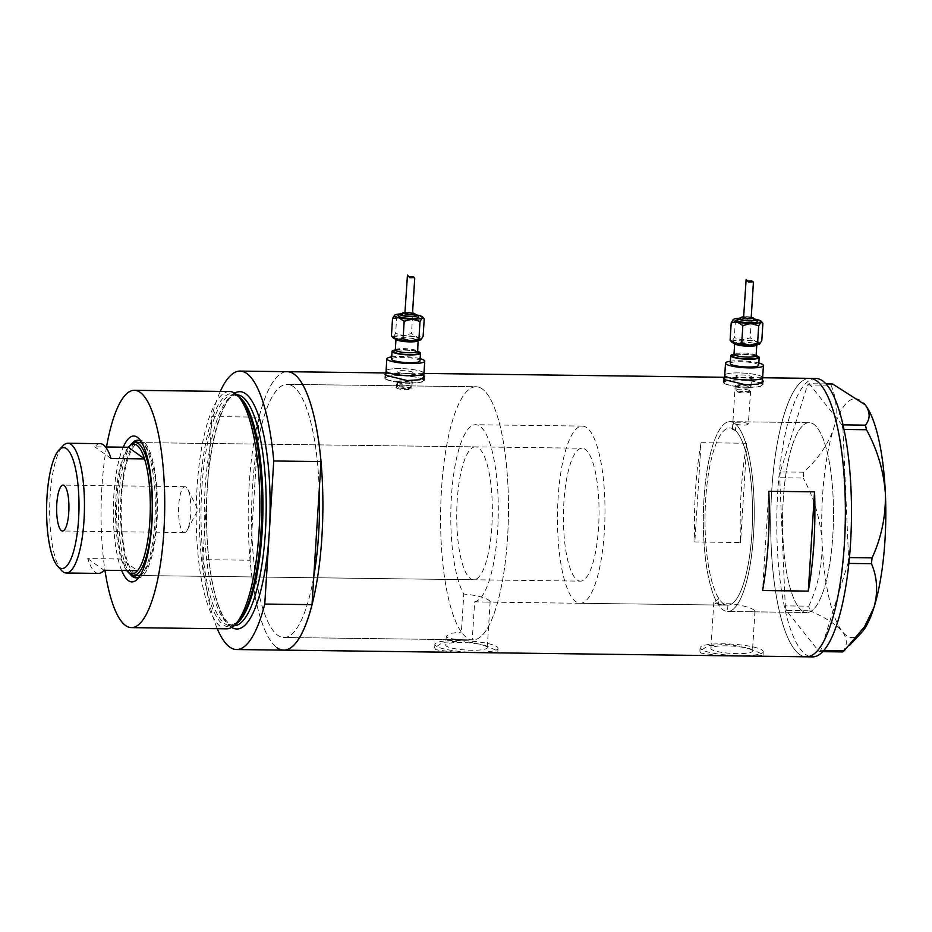 <?xml version="1.0" encoding="UTF-8"?>
<svg xmlns="http://www.w3.org/2000/svg" width="932" height="932" viewBox="0 0 932 932"><rect width="100%" height="100%" fill="white"/><g stroke="black" fill="none" stroke-linecap="round" stroke-linejoin="round"><path stroke-width="0.7" stroke-dasharray="4.66 3.5" d="M751.006 386.291A7.91 1.398 3.6 0 0 750.726 385.883A7.91 1.398 3.6 0 0 742.105 384.333A7.91 1.398 3.6 0 0 735.208 385.289A7.91 1.398 3.6 0 0 735.325 385.557A7.91 1.398 3.6 0 0 735.488 385.697A7.91 1.398 3.6 0 0 743.398 387.211A7.91 1.398 3.6 0 0 750.854 386.535A7.91 1.398 3.6 0 0 751.006 386.291L751.588 376.959A7.91 1.398 3.6 0 0 751.308 376.563A7.91 1.398 3.6 0 0 742.699 375.013A7.91 1.398 3.6 0 0 735.802 375.969A7.91 1.398 3.6 0 0 736.07 376.365A7.91 1.398 3.6 0 0 744.691 377.914A7.91 1.398 3.6 0 0 751.588 376.959A7.91 1.398 3.6 0 0 751.308 376.563A7.91 1.398 3.6 0 0 742.699 375.013A7.91 1.398 3.6 0 0 735.802 375.969A7.91 1.398 3.6 0 0 736.07 376.365A7.91 1.398 3.6 0 0 744.691 377.914A7.91 1.398 3.6 0 0 751.588 376.959L748.361 423.501C748.081 425.342 743.922 425.621 735.872 424.328L735.488 430.549A88.598 23.743 90.7 0 1 752.241 526.941A88.598 23.743 90.7 0 1 727.904 605.159L727.508 611.497L806.821 612.499A94.936 25.444 90.7 0 1 802.172 610.833A94.936 25.444 90.7 0 1 782.822 508.499A94.936 25.444 90.7 0 1 809.244 422.662A94.936 25.444 90.7 0 1 813.904 424.34A94.936 25.444 90.7 0 1 833.255 526.662A94.936 25.444 90.7 0 1 806.821 612.499A94.936 25.444 -89.3 0 0 833.173 498.399A94.936 25.444 -89.3 0 0 809.244 422.662A94.936 25.444 -89.3 0 0 782.892 536.762A94.936 25.444 -89.3 0 0 806.821 612.499L727.566 611.497A94.936 25.444 90.7 0 1 727.508 611.497M735.488 430.549L732.727 429.524L733.402 422.546A94.936 25.444 90.7 0 0 729.989 421.648A94.936 25.444 -89.3 0 0 703.637 535.76A94.936 25.444 -89.3 0 0 727.566 611.497A94.936 25.444 -89.3 0 0 753.918 497.385A94.936 25.444 -89.3 0 0 729.989 421.648L809.244 422.662L729.989 421.648A94.936 25.444 90.7 0 0 703.986 498.923A94.936 25.444 90.7 0 0 718.514 605.043L718.91 598.717A88.598 23.743 90.7 0 1 705.675 499.517A88.598 23.743 90.7 0 1 729.907 427.974A88.598 23.743 90.7 0 1 733.006 428.778L732.727 429.524M474.656 601.816A88.598 23.743 -89.3 0 0 498.154 519.497A88.598 23.743 -89.3 0 0 480.015 426.297A88.598 23.743 -89.3 0 0 475.67 424.724A88.598 23.743 -89.3 0 0 451.566 494.473A88.598 23.743 -89.3 0 0 463.787 594.022L461.387 632.059A126.577 33.925 -89.3 0 1 441.43 490.861A126.577 33.925 -89.3 0 1 476.159 386.757A126.577 33.925 90.7 0 1 482.368 388.993A126.577 33.925 -89.3 0 0 476.159 386.757L287.161 384.345A126.577 33.925 -89.3 0 0 251.92 498.795A126.577 33.925 -89.3 0 0 277.724 635.24A126.577 33.925 -89.3 0 0 283.922 637.476A126.577 33.925 -89.3 0 0 313.793 576.384A126.577 33.925 90.7 0 1 283.922 637.476A126.577 33.925 90.7 0 1 277.724 635.24A126.577 33.925 90.7 0 1 251.838 531.962A126.577 33.925 90.7 0 1 257.29 445.438A126.577 33.925 90.7 0 1 287.161 384.345A126.577 33.925 90.7 0 1 293.359 386.582A126.577 33.925 -89.3 0 0 287.161 384.345L476.159 386.757A126.577 33.925 90.7 0 0 440.918 501.206A126.577 33.925 90.7 0 0 466.722 637.651A126.577 33.925 90.7 0 0 472.92 639.888A126.577 33.925 -89.3 0 0 508.161 525.438A126.577 33.925 -89.3 0 0 482.368 388.993A126.577 33.925 90.7 0 1 508.161 525.438A126.577 33.925 90.7 0 1 472.92 639.888L283.922 637.476L472.92 639.888A126.577 33.925 -89.3 0 1 472.256 639.853L474.656 601.816L486.213 602.084L490.162 601.49L489.428 600.616C484.92 597.377 476.368 595.175 463.787 594.022M718.91 598.717L713.807 602.258L714.518 603.482L727.904 605.159M397.393 372.043A7.91 1.398 3.6 0 0 406.014 373.592A7.91 1.398 3.6 0 0 412.911 372.637A7.91 1.398 3.6 0 0 412.643 372.241A7.91 1.398 3.6 0 0 404.022 370.691A7.91 1.398 3.6 0 0 397.125 371.647A7.91 1.398 3.6 0 0 397.393 372.043A7.91 1.398 3.6 0 0 406.014 373.592A7.91 1.398 3.6 0 0 412.911 372.637A7.91 1.398 3.6 0 0 412.643 372.241A7.91 1.398 3.6 0 0 404.022 370.691A7.91 1.398 3.6 0 0 397.125 371.647A7.91 1.398 3.6 0 0 397.393 372.043M396.403 387.898C398.57 390.065 414.752 390.275 411.641 388.096C409.428 386.454 393.246 386.244 396.403 387.898L396.531 380.967A7.91 1.398 3.6 0 0 396.648 381.235A7.91 1.398 3.6 0 0 396.811 381.374A7.91 1.398 3.6 0 0 404.721 382.889A7.91 1.398 3.6 0 0 412.177 382.213A7.91 1.398 3.6 0 0 412.328 381.969A7.91 1.398 3.6 0 0 412.049 381.561A7.91 1.398 3.6 0 0 403.428 380.011A7.91 1.398 3.6 0 0 396.531 380.967M412.328 381.969L411.641 388.096M761.98 376.703A18.99 3.367 3.6 0 0 741.301 372.975A18.99 3.367 3.6 0 0 724.747 375.27A18.99 3.367 3.6 0 1 741.301 372.975A18.99 3.367 3.6 0 1 761.98 376.703A18.99 3.367 3.6 0 1 762.644 377.658M761.537 383.844A18.99 3.367 3.6 0 0 740.847 380.128A18.99 3.367 3.6 0 0 724.292 382.423A18.99 3.367 3.6 0 0 724.956 383.378A18.99 3.367 3.6 0 0 745.635 387.106A18.99 3.367 3.6 0 0 762.19 384.811A18.99 3.367 3.6 0 0 761.537 383.844M423.303 372.381A18.99 3.367 3.6 0 0 402.624 368.653A18.99 3.367 3.6 0 0 386.069 370.948A18.99 3.367 3.6 0 1 402.624 368.653A18.99 3.367 3.6 0 1 423.303 372.381A18.99 3.367 3.6 0 1 423.967 373.336M422.86 379.522A18.99 3.367 3.6 0 0 402.17 375.806A18.99 3.367 3.6 0 0 385.615 378.101A18.99 3.367 3.6 0 0 386.279 379.056A18.99 3.367 3.6 0 0 406.958 382.784A18.99 3.367 3.6 0 0 423.512 380.489A18.99 3.367 3.6 0 0 422.86 379.522M724.187 383.367A19.782 3.507 3.6 0 0 745.74 387.246A19.782 3.507 3.6 0 0 762.982 384.858A19.782 3.507 3.6 0 0 762.294 383.856A19.782 3.507 3.6 0 0 740.754 379.988A19.782 3.507 3.6 0 0 723.5 382.376A19.782 3.507 3.6 0 0 724.187 383.367M385.51 379.044A19.782 3.507 3.6 0 0 407.063 382.924A19.782 3.507 3.6 0 0 424.305 380.536A19.782 3.507 3.6 0 0 423.617 379.534A19.782 3.507 3.6 0 0 402.076 375.654A19.782 3.507 3.6 0 0 384.834 378.054A19.782 3.507 3.6 0 0 385.51 379.044M472.256 639.853C459.837 640.028 451.403 639.212 446.964 637.395L446.253 636.23L450.552 633.352L461.387 632.059M486.539 646.61A20.819 3.681 -176.4 0 1 487.261 647.67A20.819 3.681 -176.4 0 1 469.099 650.187A20.819 3.681 -176.4 0 1 446.416 646.109A20.819 3.681 -176.4 0 1 445.694 645.049A20.819 3.681 -176.4 0 1 463.845 642.532A20.819 3.681 -176.4 0 1 486.539 646.61M751.74 650A20.819 3.681 -176.4 0 1 752.462 651.049A20.819 3.681 -176.4 0 1 734.311 653.565A20.819 3.681 -176.4 0 1 711.629 649.488A20.819 3.681 -176.4 0 1 710.906 648.439A20.819 3.681 -176.4 0 1 729.057 645.923A20.819 3.681 -176.4 0 1 751.74 650M718.514 605.043C728.533 601.128 750.819 607.012 754.244 610.215L754.978 611.101L749.794 611.776M720.354 655.709L700.969 653.087L699.885 651.223L708.005 645.806L727.694 644.152L749.107 648.346L761.933 653.868L763.052 655.196L756.213 656.163M762.166 650.128A31.641 5.604 -176.4 0 1 763.273 651.736A31.641 5.604 -176.4 0 1 735.674 655.557A31.641 5.604 -176.4 0 1 701.202 649.359A31.641 5.604 -176.4 0 1 700.107 647.763A31.641 5.604 -176.4 0 1 727.694 643.93A31.641 5.604 -176.4 0 1 762.166 650.128M455.142 652.318L435.757 649.697L434.673 647.845L442.793 642.428L462.482 640.762L483.906 644.956L496.721 650.478L497.839 651.817L491.001 652.773M496.966 646.75A31.641 5.604 -176.4 0 1 498.061 648.346A31.641 5.604 -176.4 0 1 470.474 652.167A31.641 5.604 -176.4 0 1 435.99 645.969A31.641 5.604 -176.4 0 1 434.895 644.373A31.641 5.604 -176.4 0 1 462.482 640.552A31.641 5.604 -176.4 0 1 496.966 646.75M319.245 489.859A126.577 33.925 -89.3 0 0 293.359 386.582A126.577 33.925 90.7 0 1 319.245 489.859M735.872 424.328A94.936 25.444 90.7 0 1 753.895 528.013A94.936 25.444 90.7 0 1 727.566 611.497L727.904 611.497M701.085 442.688L746.812 443.271A139.229 37.315 -89.3 0 0 740.556 542.54L694.829 541.958A139.229 37.315 90.7 0 1 701.085 442.688L694.829 541.958M231.649 627.341A118.667 31.805 90.7 0 1 230.961 626.863A118.667 31.805 90.7 0 1 207.312 488.1L202.815 559.643L250.067 560.237A139.229 37.315 -89.3 0 0 276.932 647.67A139.229 37.315 90.7 0 1 248.553 497.583A139.229 37.315 90.7 0 1 287.312 371.693A139.229 37.315 -89.3 0 0 259.061 417.163L211.82 416.557A139.229 37.315 -89.3 0 1 220.29 391.405M423.85 375.806L405.024 373.348L385.895 373.779M762.527 380.128L743.701 377.681L724.572 378.101M799.435 654.346A139.229 37.315 90.7 0 1 771.055 504.259A139.229 37.315 90.7 0 1 809.815 378.357A139.229 37.315 -89.3 0 0 771.16 545.721A139.229 37.315 -89.3 0 0 806.262 656.804A139.229 37.315 90.7 0 1 799.435 654.346M748.361 423.501C743.759 422.231 738.773 421.916 733.402 422.546M768.818 491.257L762.574 590.527M746.812 443.271L740.556 542.54M815.908 378.439A139.229 37.315 -89.3 0 0 777.253 545.803A139.229 37.315 -89.3 0 0 812.354 656.885M822.665 651.666L819.112 651.619L786.317 610.46L809.815 610.751L808.778 606.173L785.28 605.87L779.711 477.732L803.209 478.034L803.792 472.209C818.168 458.754 828.082 444.331 833.534 428.93C837.74 413.703 836.901 399.141 831.029 385.231L832.649 383.996M803.792 472.209L780.294 471.907L807.52 384.939L831.029 385.231M826.078 383.914L809.151 383.693L841.946 424.864L843.052 424.875M844.054 429.466L842.982 429.454L848.551 557.581L849.402 557.592M848.831 563.417L847.969 563.406L820.743 650.385L823.795 650.419M842.61 651.922C847.619 645.62 847.526 638.828 842.342 631.547C836.051 624.335 825.204 617.403 809.815 610.751M808.778 606.173C818.063 586.077 822.513 564.792 822.117 542.308C820.544 519.73 814.242 498.305 803.209 478.034M861.203 633.014A119.459 32.014 90.7 0 1 842.342 631.547A119.459 32.014 90.7 0 1 822.117 542.308A119.459 32.014 90.7 0 1 833.534 428.93A119.459 32.014 90.7 0 1 864.092 403.509M780.294 471.907L779.711 477.732M785.28 605.87L786.317 610.46M819.112 651.619L820.743 650.385M847.969 563.406L848.551 557.581M842.982 429.454L841.946 424.864M809.151 383.693L807.52 384.939M139.311 576.768A68.828 18.442 -89.3 0 0 141.151 575.184A68.828 18.442 -89.3 0 0 155.318 509.245A68.828 18.442 -89.3 0 0 142.841 442.98A68.828 18.442 -89.3 0 0 141.128 441.407A68.828 18.442 -89.3 0 0 141.035 441.349M475.39 446.882A66.452 17.813 -89.3 0 0 456.89 506.961A66.452 17.813 -89.3 0 0 470.439 578.597A66.452 17.813 -89.3 0 0 473.689 579.774A66.452 17.813 -89.3 0 0 492.189 519.683A66.452 17.813 -89.3 0 0 478.652 448.047A66.452 17.813 -89.3 0 0 475.39 446.882L139.858 442.595A66.452 17.813 -89.3 0 0 121.358 502.686A66.452 17.813 -89.3 0 0 134.895 574.31A66.452 17.813 -89.3 0 0 138.157 575.487L580.391 581.137A66.452 17.813 -89.3 0 0 598.892 521.046A66.452 17.813 -89.3 0 0 585.343 449.41A66.452 17.813 -89.3 0 0 582.081 448.234A66.452 17.813 -89.3 0 0 563.58 508.324A66.452 17.813 -89.3 0 0 577.129 579.96A66.452 17.813 -89.3 0 0 580.391 581.137M140.441 574.974A66.452 17.813 -89.3 0 0 156.774 511.155A66.452 17.813 -89.3 0 0 143.109 443.772A66.452 17.813 -89.3 0 0 142.118 443.166M137.062 577.735A68.828 18.442 -89.3 0 0 138.122 577.863A68.828 18.442 -89.3 0 0 157.287 515.629A68.828 18.442 -89.3 0 0 143.26 441.442A68.828 18.442 -89.3 0 0 139.882 440.219A68.828 18.442 -89.3 0 0 138.81 440.323M235.726 624.265A116.675 31.269 90.7 0 1 223.296 624.813A116.675 31.269 90.7 0 1 200.054 488.368A116.675 31.269 90.7 0 1 237.718 395.611A116.675 31.269 90.7 0 1 238.639 396.321M229.517 391.522A118.667 31.805 -89.3 0 0 196.489 498.818A118.667 31.805 -89.3 0 0 220.674 626.735A118.667 31.805 -89.3 0 0 226.488 628.832M106.528 446.976A118.667 31.805 -89.3 0 0 104.955 570.268M276.932 647.67A139.229 37.315 -89.3 0 0 283.759 650.128M250.067 560.237L259.061 417.163M202.815 559.643A139.229 37.315 -89.3 0 0 217.261 628.716M234.643 393.153A118.667 31.805 90.7 0 0 207.312 488.1L211.82 416.557M121.673 570.477A72.941 19.549 90.7 0 1 123.245 447.185M131.761 443.795A68.828 18.442 -89.3 0 0 118.434 508.779A68.828 18.442 -89.3 0 0 130.096 574.089M135.047 442.537A68.828 18.442 -89.3 0 0 120.566 508.802A68.828 18.442 -89.3 0 0 133.346 575.417M61.43 570.361A64.867 17.382 90.7 0 1 49.676 507.905A64.867 17.382 90.7 0 1 63.027 445.752M183.313 532.16A22.939 6.151 -89.3 0 0 184.443 532.568A22.939 6.151 -89.3 0 0 187.32 529.993A22.939 6.151 -89.3 0 0 190.874 509.699A22.939 6.151 -89.3 0 0 187.833 489.323A22.939 6.151 -89.3 0 0 186.144 487.087A22.939 6.151 -89.3 0 0 185.025 486.69A22.939 6.151 -89.3 0 0 178.641 507.427A22.939 6.151 -89.3 0 0 183.313 532.16M100.202 443.667A64.867 17.382 -89.3 0 0 94.749 446.824L105.572 446.964M128.29 447.243A64.867 17.382 -89.3 0 0 115.976 496.826A64.867 17.382 -89.3 0 0 121.253 559.014A64.867 17.382 -89.3 0 0 126.717 570.535M98.547 573.401A64.867 17.382 -89.3 0 1 95.367 572.248A64.867 17.382 -89.3 0 1 87.725 558.583L121.253 559.014L137.528 570.675M128.663 572.749A66.452 17.813 90.7 0 1 116.628 508.755A66.452 17.813 90.7 0 1 130.294 445.1M586.706 427.66A88.598 23.743 -89.3 0 0 582.36 426.087A88.598 23.743 -89.3 0 0 557.697 506.204A88.598 23.743 -89.3 0 0 575.755 601.711A88.598 23.743 -89.3 0 0 580.1 603.284A88.598 23.743 -89.3 0 0 604.775 523.167A88.598 23.743 -89.3 0 0 586.706 427.66M734.253 429.536A88.598 23.743 -89.3 0 0 729.907 427.974A88.598 23.743 -89.3 0 0 705.244 508.091A88.598 23.743 -89.3 0 0 723.302 603.598A88.598 23.743 -89.3 0 0 727.647 605.159A88.598 23.743 -89.3 0 0 752.31 525.054A88.598 23.743 -89.3 0 0 734.253 429.536M111.025 458.486L94.749 446.824M87.725 558.583L104 570.244M757.46 321.47A10.287 1.817 3.6 0 0 757.099 320.957A10.287 1.817 3.6 0 0 745.891 318.942A10.287 1.817 3.6 0 0 736.932 320.189M754.396 319.723A7.118 1.258 3.6 0 0 754.151 319.361A7.118 1.258 3.6 0 0 746.392 317.963A7.118 1.258 3.6 0 0 740.183 318.826M762.9 323.194L757.215 319.653L751.262 320.433L743.48 318.162A14.236 2.516 3.6 0 0 738.54 318.301M745.996 279.472L748.513 282.046M751.914 281.056L753.231 283.002M751.18 317.963A3.798 0.676 3.6 0 0 751.052 317.765A3.798 0.676 3.6 0 0 746.905 317.02A3.798 0.676 3.6 0 0 743.596 317.486M730.117 340.215L732.086 341.1A14.236 2.516 3.6 0 0 731.818 342.161M756.097 355.686A14.236 2.516 3.6 0 0 733.997 354.3M758.671 365.239A14.236 2.516 3.6 0 0 758.17 364.517A14.236 2.516 3.6 0 0 742.664 361.733A14.236 2.516 3.6 0 0 730.245 363.445M736.431 386.733A6.862 1.212 -176.4 0 1 736.292 386.605A6.862 1.212 -176.4 0 1 736.187 386.384A6.862 1.212 -176.4 0 1 742.175 385.557A6.862 1.212 -176.4 0 1 749.654 386.897A6.862 1.212 -176.4 0 1 749.899 387.246A6.862 1.212 -176.4 0 1 749.771 387.456A6.862 1.212 -176.4 0 1 743.293 388.05A6.862 1.212 -176.4 0 1 736.431 386.733M758.811 363.014A18.99 3.367 3.6 0 0 730.385 361.232M759.801 343.896A14.236 2.516 3.6 0 0 755.84 341.403A14.236 2.516 3.6 0 0 742.105 339.924L750.167 337.862L755.84 341.403L761.805 340.623M732.086 341.1A14.236 2.516 -176.4 0 1 742.105 339.924L734.323 337.652L732.086 341.1M756.097 319.408A14.236 2.516 3.6 0 0 743.48 318.162L735.418 320.224L733.204 319.525M735.418 320.224L734.323 337.652M751.262 320.433L750.167 337.862M418.783 317.148A10.287 1.817 3.6 0 0 418.421 316.635A10.287 1.817 3.6 0 0 407.226 314.62A10.287 1.817 3.6 0 0 398.255 315.855M415.719 315.4A7.118 1.258 3.6 0 0 415.474 315.039A7.118 1.258 3.6 0 0 407.715 313.641A7.118 1.258 3.6 0 0 401.506 314.503M424.223 318.872L418.538 315.331L412.585 316.111L404.803 313.839A14.236 2.516 3.6 0 0 399.863 313.979M407.319 275.15L409.835 277.724M413.237 276.734L414.554 278.68M412.503 313.641A3.798 0.676 3.6 0 0 412.375 313.443A3.798 0.676 3.6 0 0 408.239 312.698A3.798 0.676 3.6 0 0 404.919 313.164M391.44 335.893L393.409 336.778A14.236 2.516 3.6 0 0 393.141 337.838M395.308 350.001A11.079 1.957 3.6 0 1 404.966 348.661A11.079 1.957 3.6 0 1 417.035 350.828A11.079 1.957 3.6 0 1 417.42 351.387A14.236 2.516 3.6 0 0 395.319 349.978M419.994 360.917A14.236 2.516 3.6 0 0 419.493 360.195A14.236 2.516 3.6 0 0 403.987 357.41A14.236 2.516 3.6 0 0 391.568 359.123M397.754 382.411A6.862 1.212 -176.4 0 1 397.615 382.283A6.862 1.212 -176.4 0 1 397.51 382.062A6.862 1.212 -176.4 0 1 403.498 381.235A6.862 1.212 -176.4 0 1 410.977 382.574A6.862 1.212 -176.4 0 1 411.222 382.924A6.862 1.212 -176.4 0 1 411.094 383.134A6.862 1.212 -176.4 0 1 404.616 383.728A6.862 1.212 -176.4 0 1 397.754 382.411M420.134 358.692A18.99 3.367 3.6 0 0 391.708 356.909M421.124 339.574A14.236 2.516 3.6 0 0 417.175 337.081A14.236 2.516 3.6 0 0 403.428 335.602L411.49 333.54L417.175 337.081L423.128 336.301M393.409 336.778A14.236 2.516 -176.4 0 1 403.428 335.602L395.646 333.33L393.409 336.778M417.431 315.086A14.236 2.516 3.6 0 0 404.803 313.839L396.741 315.901L394.527 315.202M396.741 315.901L395.646 333.33M412.585 316.111L411.49 333.54M236.437 623.671A115.498 30.954 90.7 0 1 230.507 625.721A115.498 30.954 90.7 0 1 224.845 623.683A115.498 30.954 90.7 0 1 201.3 499.179A115.498 30.954 90.7 0 1 233.454 394.737A115.498 30.954 90.7 0 1 239.116 396.776A115.498 30.954 90.7 0 1 239.326 396.927M236.798 394.784A115.498 30.954 -89.3 0 0 236.716 394.784A115.498 30.954 -89.3 0 0 204.562 499.214A115.498 30.954 -89.3 0 0 228.107 623.718A115.498 30.954 -89.3 0 0 233.769 625.756A115.498 30.954 -89.3 0 0 233.85 625.756M749.433 390.543A6.862 1.212 3.6 0 0 741.942 389.192A6.862 1.212 3.6 0 0 735.965 390.019A6.862 1.212 3.6 0 0 736.198 390.368A6.862 1.212 3.6 0 0 743.678 391.72A6.862 1.212 3.6 0 0 749.666 390.881A6.862 1.212 3.6 0 0 749.433 390.543M737.62 391.941A5.289 0.932 -176.4 0 1 741.336 391.021A5.289 0.932 -176.4 0 1 747.802 392.069A5.289 0.932 -176.4 0 1 744.097 393.001A5.289 0.932 -176.4 0 1 737.62 391.941M756.4 344.281A11.079 1.957 -176.4 0 1 756.784 344.84A11.079 1.957 -176.4 0 1 756.772 344.863L757.122 344.106C761.188 345.795 730.816 344.071 734.451 342.696L734.672 343.442A11.079 1.957 -176.4 0 1 744.33 342.102A11.079 1.957 -176.4 0 1 756.4 344.281M733.635 342.428A12.652 2.237 3.6 0 0 749.13 344.957A12.652 2.237 3.6 0 0 758.019 342.743A12.652 2.237 3.6 0 0 742.524 340.215A12.652 2.237 3.6 0 0 733.635 342.428M756.097 355.709A11.079 1.957 3.6 0 0 755.712 355.15A11.079 1.957 3.6 0 0 743.643 352.983A11.079 1.957 3.6 0 0 733.985 354.323M754.174 318.756A8.703 1.538 3.6 0 0 740.521 317.894M743.643 316.729L751.227 317.206A5.534 0.979 3.6 0 0 743.643 316.775M734.195 354.743A12.652 2.237 -176.4 0 1 745.437 354.358A12.652 2.237 -176.4 0 1 756.178 356.234M410.756 386.209A6.862 1.212 3.6 0 0 403.276 384.869A6.862 1.212 3.6 0 0 397.288 385.697A6.862 1.212 3.6 0 0 397.521 386.046A6.862 1.212 3.6 0 0 405.001 387.386A6.862 1.212 3.6 0 0 410.989 386.559A6.862 1.212 3.6 0 0 410.756 386.209M398.954 387.619A5.289 0.932 -176.4 0 1 402.659 386.698A5.289 0.932 -176.4 0 1 409.125 387.747A5.289 0.932 -176.4 0 1 405.42 388.679A5.289 0.932 -176.4 0 1 398.954 387.619M417.722 339.959A11.079 1.957 -176.4 0 1 418.107 340.518A11.079 1.957 -176.4 0 1 418.107 340.541L418.445 339.784C422.511 341.473 392.139 339.749 395.774 338.374L395.995 339.12A11.079 1.957 -176.4 0 1 395.995 339.12A11.079 1.957 -176.4 0 1 405.653 337.78A11.079 1.957 -176.4 0 1 417.722 339.959M394.958 338.106A12.652 2.237 3.6 0 0 410.453 340.634A12.652 2.237 3.6 0 0 419.342 338.421A12.652 2.237 3.6 0 0 403.847 335.893A12.652 2.237 3.6 0 0 394.958 338.106M415.509 314.433A8.703 1.538 3.6 0 0 401.843 313.571M412.55 312.919A5.534 0.979 3.6 0 0 404.966 312.441M395.517 350.42A12.652 2.237 -176.4 0 1 406.771 350.036A12.652 2.237 -176.4 0 1 417.501 351.912M726.424 605.148L486.213 602.084M724.467 379.673L724.292 382.423M385.79 375.351L385.615 378.101M762.982 384.858L763.215 381.235M424.305 380.536L424.538 376.901M490.162 601.49L487.261 647.67M754.978 611.101L752.462 651.049M763.273 651.736L763.052 655.196M498.061 648.346L497.839 651.817M385.941 372.951L423.955 373.429M724.618 377.274L762.632 377.763M434.895 644.373L434.673 647.845M700.107 647.763L699.885 651.223M713.807 602.258L710.906 648.439M446.253 636.23L445.694 645.049M384.834 378.054L385.056 374.419M723.5 382.376L723.733 378.742M423.664 378.124L423.512 380.489M762.341 382.446L762.19 384.811M732.447 429.151L735.208 385.289M582.36 426.087L475.67 424.724M142.841 442.98L139.241 438.972M141.151 575.184L137.447 579.087M473.689 579.774L138.157 575.487M138.122 577.863L135.99 577.828M238.289 396.508C251.826 404.756 263.104 457.286 261.752 512.227C261.205 540.164 258.409 564.804 253.341 586.146C250.859 596.352 248.029 604.752 244.848 611.334L237.998 621.83L230.507 625.721L233.769 625.756L229.75 624.254C221.851 617.765 216.457 602.212 212.974 585.401C208.617 564.314 206.485 540.117 206.578 512.81C206.065 450.727 222.899 392.815 236.716 394.784L233.454 394.737L238.289 396.508M139.882 440.219L137.75 440.195M184.443 532.568L62.502 531.007M187.32 529.993L198.015 509.792L187.833 489.323M139.858 442.595L582.081 448.234M580.1 603.284L727.647 605.159M185.025 486.69L63.085 485.129M736.187 386.384L735.965 390.019L736.804 391.673C738.319 392.92 751.611 394.236 749.666 390.881L749.899 387.246M740.567 317.824L754.139 318.686M736.292 386.605L735.325 385.557M749.771 387.456L750.854 386.535M756.318 356.467C756.947 354.475 730.304 353.671 733.647 355.057M397.51 382.062L397.288 385.697L398.127 387.351C399.642 388.597 412.934 389.914 410.989 386.559L411.222 382.924M401.902 313.502L415.462 314.364M404.966 312.406L412.55 312.884M397.615 382.283L396.648 381.235M411.094 383.134L412.177 382.213M417.641 352.133C418.27 350.152 391.626 349.349 394.97 350.735"/><path stroke-width="1.4" d="M730.385 361.232A18.99 3.367 3.6 0 0 725.504 363.154L724.747 375.27A18.99 3.367 3.6 0 0 725.399 376.237A18.99 3.367 3.6 0 0 746.089 379.953A18.99 3.367 3.6 0 0 762.644 377.658A18.99 3.367 3.6 0 0 761.98 376.703M391.708 356.909A18.99 3.367 3.6 0 0 386.827 358.832L386.069 370.948A18.99 3.367 3.6 0 0 386.722 371.915A18.99 3.367 3.6 0 0 407.412 375.631A18.99 3.367 3.6 0 0 423.967 373.336A18.99 3.367 3.6 0 0 423.303 372.381M724.572 378.101L723.733 378.742L724.42 379.639L745.88 384.881L758.159 384.089L763.215 381.235L762.527 380.128M385.895 373.779L385.056 374.419L385.755 375.316L407.202 380.559L419.482 379.767L424.538 376.901L423.85 375.806M762.632 377.763L815.908 378.439A139.229 37.315 -89.3 0 1 851.009 489.521A139.229 37.315 -89.3 0 1 812.354 656.885L806.262 656.804A139.229 37.315 -89.3 0 0 844.916 489.44A139.229 37.315 -89.3 0 0 809.815 378.357A139.229 37.315 90.7 0 1 816.642 380.815A139.229 37.315 90.7 0 1 845.021 530.902A139.229 37.315 90.7 0 1 806.262 656.804L283.759 650.128A139.229 37.315 90.7 0 1 276.932 647.67M321.016 461.585L273.763 460.979A139.229 37.315 -89.3 0 0 240.072 371.087L287.312 371.693A139.229 37.315 -89.3 0 1 321.016 461.585L319.245 489.859A126.577 33.925 90.7 0 1 313.793 576.384A126.577 33.925 -89.3 0 0 319.245 489.859L312.022 604.658L264.77 604.053A139.229 37.315 -89.3 0 1 236.518 649.534L283.759 650.128A139.229 37.315 -89.3 0 0 312.022 604.658M385.941 372.951L287.312 371.693A139.229 37.315 90.7 0 1 294.151 374.151A139.229 37.315 90.7 0 1 322.53 524.238A139.229 37.315 90.7 0 1 283.759 650.128M768.818 491.257A139.229 37.315 90.7 0 1 762.574 590.527L808.3 591.109A139.229 37.315 -89.3 0 0 814.545 491.84L768.818 491.257M814.545 491.84L808.3 591.109M843.052 424.875L865.444 425.167L866.492 429.745C877.536 450.098 883.839 471.522 885.4 494.018C885.784 516.584 881.334 537.869 872.061 557.884L871.467 563.709C877.338 577.421 878.177 591.983 873.983 607.408L864.477 626.828L844.241 650.676L842.61 651.922L822.665 651.666M826.078 383.914L832.649 383.996L865.176 404.791C870.348 411.979 870.441 418.771 865.444 425.167M866.492 429.745L844.054 429.466M849.402 557.592L872.061 557.884M871.467 563.709L848.831 563.417M823.795 650.419L844.241 650.676M864.127 403.544L864.069 403.474A119.459 32.014 90.7 0 1 864.127 403.544A119.459 32.014 90.7 0 1 865.176 404.791A119.459 32.014 90.7 0 1 885.4 494.018A119.459 32.014 90.7 0 1 873.983 607.408A119.459 32.014 90.7 0 1 861.203 633.014L849.378 645.468M123.245 447.185A72.941 19.549 90.7 0 1 137.412 437.318A72.941 19.549 90.7 0 1 139.241 438.972A72.941 19.549 90.7 0 1 152.452 509.21A72.941 19.549 90.7 0 1 137.447 579.087A72.941 19.549 90.7 0 1 128.406 580.613A72.941 19.549 90.7 0 1 121.673 570.477M130.096 574.089A68.828 18.442 -89.3 0 0 132.612 576.617A68.828 18.442 -89.3 0 0 135.99 577.828A68.828 18.442 -89.3 0 0 139.311 576.768M126.717 570.535A64.867 17.382 -89.3 0 0 127.276 571.211A64.867 17.382 -89.3 0 0 128.896 572.679A64.867 17.382 -89.3 0 0 137.528 570.675A64.867 17.382 -89.3 0 0 149.842 521.105A64.867 17.382 -89.3 0 0 144.565 458.917A64.867 17.382 -89.3 0 0 136.922 445.24A64.867 17.382 -89.3 0 0 128.872 446.591L130.294 445.1A66.452 17.813 90.7 0 1 135.28 442.537A66.452 17.813 90.7 0 1 138.542 443.714A66.452 17.813 90.7 0 1 152.079 515.338A66.452 17.813 90.7 0 1 133.579 575.428L138.157 575.487A66.452 17.813 -89.3 0 0 140.441 574.974M133.346 575.417A68.828 18.442 -89.3 0 0 134.756 576.64A68.828 18.442 -89.3 0 0 137.062 577.735M104.955 570.268A118.667 31.805 -89.3 0 0 125.575 625.523A118.667 31.805 -89.3 0 0 131.389 627.62L226.488 628.832A118.667 31.805 -89.3 0 0 233.315 626.188A118.667 31.805 -89.3 0 0 259.807 510.585A118.667 31.805 -89.3 0 0 236.274 394.341A118.667 31.805 -89.3 0 0 235.342 393.619A118.667 31.805 -89.3 0 0 229.517 391.522L134.418 390.31A118.667 31.805 -89.3 0 0 106.528 446.976M236.274 394.341L238.639 396.321A116.675 31.269 90.7 0 1 261.776 510.608A116.675 31.269 90.7 0 1 235.726 624.265L233.315 626.188M131.389 627.62A118.667 31.805 -89.3 0 0 164.428 520.324A118.667 31.805 -89.3 0 0 140.243 392.407A118.667 31.805 -89.3 0 0 134.418 390.31M217.261 628.716A139.229 37.315 -89.3 0 0 229.691 647.064A139.229 37.315 -89.3 0 0 236.518 649.534M273.763 460.979L264.77 604.053M240.072 371.087A139.229 37.315 -89.3 0 0 220.29 391.405M141.035 441.349A68.828 18.442 -89.3 0 0 137.75 440.195A68.828 18.442 -89.3 0 0 131.761 443.795M138.81 440.323A68.828 18.442 -89.3 0 0 135.047 442.537M142.118 443.166A66.452 17.813 -89.3 0 0 139.858 442.595L135.28 442.537M66.533 448.7A60.44 16.194 -89.3 0 0 59.031 449.958A60.44 16.194 -89.3 0 0 46.6 507.858A60.44 16.194 -89.3 0 0 57.551 566.062A60.44 16.194 -89.3 0 0 59.066 567.437A60.44 16.194 -89.3 0 0 78.568 519.38A60.44 16.194 -89.3 0 0 66.533 448.7M59.031 449.958L63.027 445.752A64.867 17.382 90.7 0 1 67.896 443.259A64.867 17.382 90.7 0 1 71.077 444.401A64.867 17.382 90.7 0 1 84.299 514.336A64.867 17.382 90.7 0 1 66.23 572.982A64.867 17.382 90.7 0 1 63.05 571.84A64.867 17.382 90.7 0 1 61.43 570.361L57.551 566.062M61.372 530.599A22.939 6.151 -89.3 0 0 62.502 531.007A22.939 6.151 -89.3 0 0 68.886 510.258A22.939 6.151 -89.3 0 0 64.215 485.537A22.939 6.151 -89.3 0 0 63.085 485.129A22.939 6.151 -89.3 0 0 56.701 505.878A22.939 6.151 -89.3 0 0 61.372 530.599M105.572 446.964L128.29 447.243L144.565 458.917L111.025 458.486A64.867 17.382 -89.3 0 0 103.382 444.82A64.867 17.382 -89.3 0 0 100.202 443.667L67.896 443.259M128.872 446.591A64.867 17.382 -89.3 0 0 128.29 447.243M133.579 575.428A66.452 17.813 90.7 0 1 130.329 574.252A66.452 17.813 90.7 0 1 128.663 572.749L127.276 571.211M66.23 572.982L98.547 573.401A64.867 17.382 -89.3 0 0 104 570.244L137.528 570.675M740.567 317.824L737.76 318.709L736.932 320.189A10.287 1.817 3.6 0 0 737.282 320.701A10.287 1.817 3.6 0 0 748.489 322.717A10.287 1.817 3.6 0 0 757.46 321.47L756.493 319.653L754.139 318.686M743.643 316.729L741.185 317.311L740.183 318.826A7.118 1.258 3.6 0 0 740.427 319.187A7.118 1.258 3.6 0 0 748.186 320.585A7.118 1.258 3.6 0 0 754.396 319.723L753.545 318.057L751.227 317.206A5.534 0.979 3.6 0 1 752.718 317.789A5.534 0.979 3.6 0 1 748.839 318.756A5.534 0.979 3.6 0 1 742.058 317.649A5.534 0.979 3.6 0 1 743.643 316.775M738.54 318.301A14.236 2.516 3.6 0 0 733.461 319.35A14.236 2.516 3.6 0 0 733.239 319.501A14.236 2.516 3.6 0 0 737.177 322.006A14.236 2.516 3.6 0 0 750.912 323.497A14.236 2.516 3.6 0 0 760.931 322.309A14.236 2.516 3.6 0 0 761.199 321.26A14.236 2.516 3.6 0 0 760.908 321.004A14.236 2.516 3.6 0 0 757.215 319.653A14.236 2.516 3.6 0 0 756.097 319.408M746.136 279.449L743.596 317.486A3.798 0.676 3.6 0 0 743.736 317.672A3.798 0.676 3.6 0 0 747.872 318.418A3.798 0.676 3.6 0 0 751.18 317.963L753.406 282.594L753.149 281.942L748.513 282.046L746.136 279.449M747.534 281.115L751.914 281.056L753.149 281.942M731.818 342.161A14.236 2.516 3.6 0 0 732.109 342.417A14.236 2.516 3.6 0 0 735.802 343.768A14.236 2.516 3.6 0 0 749.538 345.248A14.236 2.516 3.6 0 0 759.568 344.071A14.236 2.516 3.6 0 0 759.778 343.92A14.236 2.516 3.6 0 0 759.801 343.896L757.599 343.186L749.538 345.248L741.756 342.988L735.802 343.768L730.117 340.215L731.818 342.161M733.997 354.3A14.236 2.516 3.6 0 0 730.735 355.675A14.236 2.516 3.6 0 0 731.224 356.397A14.236 2.516 3.6 0 0 746.742 359.193A14.236 2.516 3.6 0 0 759.161 357.469A14.236 2.516 3.6 0 0 758.66 356.746A14.236 2.516 3.6 0 0 756.097 355.686M730.735 355.675L730.245 363.445A14.236 2.516 3.6 0 0 730.735 364.167A14.236 2.516 3.6 0 0 746.252 366.963A14.236 2.516 3.6 0 0 758.671 365.239L759.161 357.469M725.504 363.154A18.99 3.367 3.6 0 0 726.168 364.109A18.99 3.367 3.6 0 0 746.847 367.837A18.99 3.367 3.6 0 0 763.401 365.542A18.99 3.367 3.6 0 0 762.749 364.575A18.99 3.367 3.6 0 0 758.811 363.014M724.467 379.673L724.747 375.27A18.99 3.367 3.6 0 0 725.399 376.237A18.99 3.367 3.6 0 0 746.089 379.953A18.99 3.367 3.6 0 0 762.644 377.658L762.341 382.446M733.461 319.35L731.212 322.787L737.177 322.006L742.851 325.559L750.912 323.497L758.695 325.757L760.931 322.309L762.9 323.194L761.805 340.623L759.568 344.071M758.695 325.757L757.599 343.186M742.851 325.559L741.756 342.988M731.212 322.787L730.117 340.215M401.902 313.502L399.082 314.387L398.255 315.855A10.287 1.817 3.6 0 0 398.605 316.379A10.287 1.817 3.6 0 0 409.812 318.395A10.287 1.817 3.6 0 0 418.783 317.148L417.827 315.331L415.462 314.364M404.966 312.406L402.507 312.989L401.506 314.503A7.118 1.258 3.6 0 0 401.762 314.865A7.118 1.258 3.6 0 0 409.509 316.263A7.118 1.258 3.6 0 0 415.719 315.4L414.868 313.735L412.55 312.884M399.863 313.979A14.236 2.516 3.6 0 0 394.784 315.028A14.236 2.516 3.6 0 0 394.562 315.179A14.236 2.516 3.6 0 0 398.5 317.684A14.236 2.516 3.6 0 0 412.235 319.175A14.236 2.516 3.6 0 0 422.254 317.987A14.236 2.516 3.6 0 0 422.522 316.938A14.236 2.516 3.6 0 0 422.231 316.682A14.236 2.516 3.6 0 0 418.538 315.331A14.236 2.516 3.6 0 0 417.431 315.086M407.459 275.115L404.919 313.164A3.798 0.676 3.6 0 0 405.059 313.35A3.798 0.676 3.6 0 0 409.195 314.096A3.798 0.676 3.6 0 0 412.503 313.641L414.728 278.272L414.472 277.62L409.835 277.724L407.459 275.115M408.857 276.792L413.237 276.734L414.472 277.62M394.784 315.028L392.547 318.464L398.5 317.684L404.173 321.237L412.235 319.175L420.017 321.435L422.254 317.987L424.223 318.872L423.128 336.301L420.891 339.749L418.922 338.864L410.861 340.926L403.078 338.666L397.125 339.446L391.44 335.893L393.141 337.838A14.236 2.516 3.6 0 0 393.432 338.083A14.236 2.516 3.6 0 0 397.125 339.446A14.236 2.516 3.6 0 0 410.861 340.926A14.236 2.516 3.6 0 0 420.891 339.749A14.236 2.516 3.6 0 0 421.101 339.598A14.236 2.516 3.6 0 0 421.124 339.574M395.319 349.978A14.236 2.516 3.6 0 0 392.057 351.352A14.236 2.516 3.6 0 0 392.547 352.075A14.236 2.516 3.6 0 0 408.065 354.871A14.236 2.516 3.6 0 0 420.483 353.146A14.236 2.516 3.6 0 0 419.983 352.424A14.236 2.516 3.6 0 0 417.42 351.364A11.079 1.957 3.6 0 1 407.762 352.727A11.079 1.957 3.6 0 1 395.692 350.56A11.079 1.957 3.6 0 1 395.308 350.001L395.995 339.155A11.079 1.957 -176.4 0 0 396.38 339.679A11.079 1.957 -176.4 0 0 408.367 341.846A11.079 1.957 -176.4 0 0 418.107 340.541L417.641 352.133M392.057 351.352L391.568 359.123A14.236 2.516 3.6 0 0 392.057 359.845A14.236 2.516 3.6 0 0 407.575 362.641A14.236 2.516 3.6 0 0 419.994 360.917L420.483 353.146M386.827 358.832A18.99 3.367 3.6 0 0 387.491 359.787A18.99 3.367 3.6 0 0 408.169 363.503A18.99 3.367 3.6 0 0 424.724 361.208A18.99 3.367 3.6 0 0 424.072 360.253A18.99 3.367 3.6 0 0 420.134 358.692M385.79 375.351L386.069 370.948A18.99 3.367 3.6 0 0 386.722 371.915A18.99 3.367 3.6 0 0 407.412 375.631A18.99 3.367 3.6 0 0 423.967 373.336L423.664 378.124M420.017 321.435L418.922 338.864M404.173 321.237L403.078 338.666M392.547 318.464L391.44 335.893M239.326 396.927A115.498 30.954 90.7 0 1 262.929 510.62A115.498 30.954 90.7 0 1 236.437 623.671M234.643 393.153A118.667 31.805 90.7 0 1 245.629 393.747A118.667 31.805 90.7 0 1 269.266 532.522A118.667 31.805 90.7 0 1 231.649 627.341M233.85 625.756A115.498 30.954 -89.3 0 0 265.923 521.174A115.498 30.954 -89.3 0 0 242.378 396.822A115.498 30.954 -89.3 0 0 236.798 394.784M756.097 355.709L756.784 344.863A11.079 1.957 -176.4 0 1 747.045 346.168A11.079 1.957 -176.4 0 1 735.057 344.001A11.079 1.957 -176.4 0 1 734.672 343.477L733.985 354.323A11.079 1.957 3.6 0 0 734.369 354.882A11.079 1.957 3.6 0 0 746.439 357.049A11.079 1.957 3.6 0 0 756.097 355.709L756.341 356.478M756.178 356.234A12.652 2.237 -176.4 0 1 757.134 356.735A12.652 2.237 -176.4 0 1 748.245 358.948A12.652 2.237 -176.4 0 1 732.75 356.42A12.652 2.237 -176.4 0 1 734.195 354.743M740.521 317.894A8.703 1.538 3.6 0 0 738.913 319.163A8.703 1.538 3.6 0 0 749.561 320.899A8.703 1.538 3.6 0 0 755.677 319.385A8.703 1.538 3.6 0 0 754.174 318.756M417.501 351.912A12.652 2.237 -176.4 0 1 418.456 352.401A12.652 2.237 -176.4 0 1 409.567 354.614A12.652 2.237 -176.4 0 1 394.073 352.098A12.652 2.237 -176.4 0 1 395.517 350.42M401.843 313.571A8.703 1.538 3.6 0 0 400.236 314.841A8.703 1.538 3.6 0 0 410.884 316.577A8.703 1.538 3.6 0 0 417 315.063A8.703 1.538 3.6 0 0 415.509 314.433M404.966 312.441A5.534 0.979 3.6 0 0 403.381 313.327A5.534 0.979 3.6 0 0 410.162 314.433A5.534 0.979 3.6 0 0 414.053 313.467A5.534 0.979 3.6 0 0 412.55 312.919M423.955 373.429L724.618 377.274M763.401 365.542L762.644 377.658M761.199 321.26L762.469 322.658M734.288 354.812L733.647 355.057L733.985 354.323M424.724 361.208L423.967 373.336M422.522 316.938L423.804 318.336M395.611 350.49L394.97 350.735L395.308 350.001"/></g></svg>
